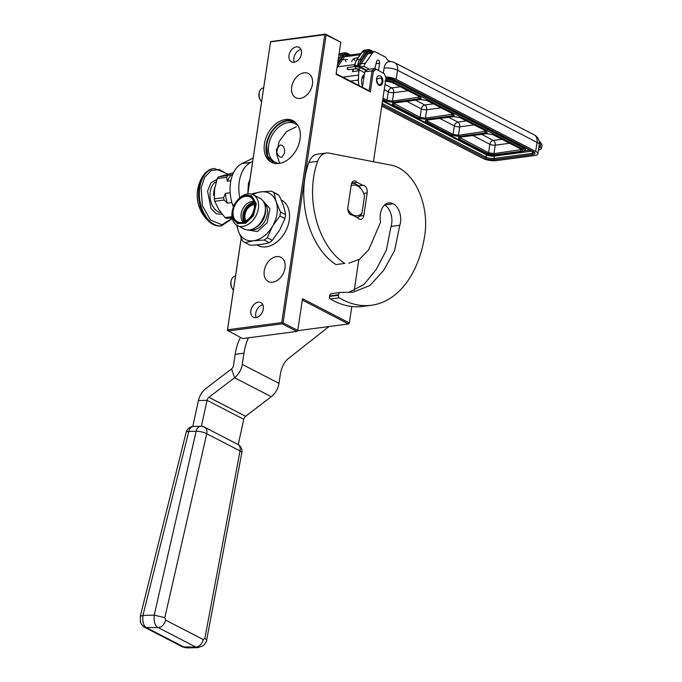 <?xml version="1.0" encoding="UTF-8"?>
<svg xmlns="http://www.w3.org/2000/svg" width="682" height="682" viewBox="0 0 682 682"><rect width="100%" height="100%" fill="white"/><g stroke="black" fill="none" stroke-linecap="round" stroke-linejoin="round"><path stroke-width="1.02" d="M247.839 193.884L270.558 41.866L324.768 34.688L325.519 34.1L340.804 42.25L326.115 34.91L283.081 322.816L297.77 330.403L296.9 331.409L242.69 338.579L227.404 330.429L241.181 238.061M247.779 193.893L270.558 41.866M228.01 330.992L282.22 323.814L282.348 323.157L281.743 322.595L227.532 329.773L227.404 330.429M227.532 329.773L241.223 238.154M325.519 34.1L270.566 41.619M282.024 145.283C284.147 146.911 284.948 149.588 284.42 153.314L281.845 157.397L280.259 157.056C277.659 155.487 276.398 152.87 276.466 149.205L280.2 144.968L282.024 145.283M362.44 87.33L364.759 71.832L372.082 70.86L369.107 90.774L336.124 73.724M297.77 330.403L302.501 298.716L349.363 322.953L348.493 323.95L297.719 330.668M302.305 300.063L348.493 323.95M282.22 323.814L296.9 331.409M324.768 34.688L281.743 322.595M294.078 62.267A8.193 5.729 117.3 0 1 291.47 61.849A8.193 5.729 117.3 0 1 289.424 53.648A8.193 5.729 117.3 0 1 296.38 46.879A8.193 5.729 117.3 0 1 298.989 47.297A8.193 5.729 117.3 0 1 301.035 55.498A8.193 5.729 117.3 0 1 294.078 62.267M258.222 302.194A8.193 5.729 -62.7 0 0 251.266 308.955A8.193 5.729 -62.7 0 0 253.312 317.164A8.193 5.729 -62.7 0 0 255.921 317.582A8.193 5.729 -62.7 0 0 262.877 310.813A8.193 5.729 -62.7 0 0 260.839 302.612A8.193 5.729 -62.7 0 0 258.222 302.194M303.993 72.804A13.64 9.539 -62.7 0 0 292.408 84.065A13.64 9.539 -62.7 0 0 295.817 97.731A13.64 9.539 -62.7 0 0 300.165 98.43A13.64 9.539 -62.7 0 0 311.751 87.16A13.64 9.539 -62.7 0 0 308.341 73.503A13.64 9.539 -62.7 0 0 303.993 72.804M276.525 256.594A13.64 9.539 -62.7 0 0 264.94 267.856A13.64 9.539 -62.7 0 0 268.35 281.521A13.64 9.539 -62.7 0 0 272.698 282.212A13.64 9.539 -62.7 0 0 284.283 270.95A13.64 9.539 -62.7 0 0 280.873 257.285A13.64 9.539 -62.7 0 0 276.525 256.594M300.037 139.128A23.427 16.385 -62.7 0 0 292.996 120.68A23.427 16.385 -62.7 0 0 264.437 143.842A23.427 16.385 -62.7 0 0 271.479 162.29A23.427 16.385 -62.7 0 0 300.037 139.128M298.435 126.375A21.688 15.175 117.3 0 0 295.135 123.74A21.688 15.175 117.3 0 0 268.691 145.189A21.688 15.175 -62.7 0 0 275.213 162.273A21.688 15.175 -62.7 0 0 279.27 163.441M326.115 34.91L325.51 34.347M369.107 90.774L370.317 91.9L336.055 74.185L340.795 42.497M365.842 70.979L367.751 69.47L375.074 68.507L384.35 73.801L385.978 77.97A6.743 2.114 8.5 0 1 394 79.606L533.486 151.728A6.743 2.114 8.5 0 1 532.633 154.618L494.544 159.665A6.743 2.114 8.5 0 1 485.132 158.13L381.971 104.781M349.363 322.953L351.818 306.516M354.205 290.575L358.809 259.74M373.455 161.736L385.978 77.97M283.081 322.816L282.348 323.157M294.377 62.224A8.193 5.729 117.3 0 1 295.033 54.466A8.193 5.729 117.3 0 1 300.975 49.454M262.817 304.769A8.193 5.729 -62.7 0 0 256.875 309.781A8.193 5.729 -62.7 0 0 256.219 317.531M272.416 162.725A23.427 16.385 -62.7 0 1 266.278 144.789A23.427 16.385 117.3 0 1 293.891 121.2M384.35 73.801L375.074 68.507L372.082 70.86L373.369 71.457L375.927 69.445M373.369 71.457L370.317 91.9M380.351 75.924A4.919 3.154 -97.5 0 1 382.858 81.158A4.919 3.154 -97.5 0 1 380.3 85.412A4.919 3.154 -97.5 0 1 378.97 85.156A4.919 3.154 -97.5 0 1 376.464 79.93A4.919 3.154 -97.5 0 1 379.013 75.668A4.919 3.154 -97.5 0 1 380.351 75.924M279.637 163.382L276.5 153.586L279.1 141.6L286.551 131.524L296.295 126.809M273.917 163.22L267.625 156.016L266.679 144.857C269.688 131.524 276.636 123.502 287.506 120.799L295.161 122.129M260.515 100.365L259.995 99.478A5.976 3.836 -97.5 0 1 258.964 93.86A5.976 3.836 82.5 0 1 259.143 93.008L259.416 92.019A7.715 4.953 82.5 0 0 259.186 93.119A7.715 4.953 -97.5 0 0 260.515 100.365A7.715 4.953 -97.5 0 0 261.547 101.771M263.619 87.927L263.064 88.004A7.715 4.953 82.5 0 0 259.416 92.019M232.374 288.682L231.854 287.795A5.976 3.836 -97.5 0 1 230.823 282.178A5.976 3.836 82.5 0 1 231.002 281.325L231.266 280.336A7.715 4.953 82.5 0 0 231.036 281.436A7.715 4.953 -97.5 0 0 232.374 288.682A7.715 4.953 -97.5 0 0 233.406 290.089M235.469 276.244L234.923 276.321A7.715 4.953 82.5 0 0 231.266 280.336M376.549 79.129C377.623 85.472 379.499 86.435 382.184 82.036L381.417 77.867L376.549 79.129M381.963 82.999L382.184 82.036M539.002 146.383L541.627 147.866L542.019 145.257A9.642 3.018 -171.5 0 0 540.758 143.425L539.3 142.419M381.767 106.111L482.941 158.42A9.642 3.018 -171.5 0 0 496.385 160.611L534.475 155.573A9.642 3.018 -171.5 0 0 537.885 153.834A9.642 3.018 -171.5 0 0 535.677 151.438L537.032 142.385A9.642 3.018 8.5 0 1 539.24 144.78L537.885 153.834M383.403 72.812L384.111 68.072A9.642 3.018 -171.5 0 1 397.555 70.263L537.032 142.385A9.642 6.743 -62.7 0 0 534.134 134.789L394.656 62.667A9.642 6.743 117.3 0 1 397.555 70.263L396.199 79.317L535.677 151.438M396.199 79.317A9.642 3.018 -171.5 0 0 385.586 76.981M384.111 68.072A9.642 6.189 -97.5 0 1 388.962 61.678A9.642 9.642 0 0 1 394.656 62.667M390.454 61.593L388.143 60.4A3.853 2.472 82.5 0 1 386.992 59.283L386.131 57.936A3.853 2.472 -97.5 0 0 384.98 56.819L375.85 52.096A5.78 3.717 82.5 0 0 374.282 51.798A5.78 3.717 82.5 0 0 372.27 53.17L365.526 63.145A19.275 12.378 82.5 0 0 363.847 66.367L369.422 69.249M378.51 70.28L379.567 63.187A2.31 1.483 82.5 0 0 377.794 60.135A2.31 1.483 82.5 0 0 376.694 61.371L374.853 68.532M364.188 75.651L362.935 75.813M366.754 70.255L360.181 66.853A19.275 12.378 82.5 0 0 360.002 67.322M359.261 69.777A19.275 12.378 82.5 0 0 358.587 75.08L358.442 80.033A13.495 8.67 82.5 0 0 359.039 85.574M360.181 66.853L363.847 66.367M357.888 68.959L358.255 70.868L358.365 68.814M358.255 70.868L352.526 71.627L353.643 69.129M353.353 69.155L352.526 71.627M364.401 74.253A8.678 5.567 82.5 0 0 362.594 86.299M358.647 66.7L359.337 64.048A20.008 12.847 -97.5 0 1 359.934 63.094L366.677 53.119A6.743 4.331 -97.5 0 1 370.863 51.866L371.443 52.173M354.504 66.521L355.083 64.108L354.418 65.685L357.786 65.182L357.752 66.478M354.197 66.555L354.418 65.685L354.265 66.546M372.943 51.968L370.991 50.962A7.715 4.953 82.5 0 0 366.217 52.395L361.017 60.076L359.337 64.048L358.016 63.724L357.786 65.182L358.962 65.233M384.98 81.124L391.698 82.215L419.805 96.75C421.442 97.739 421.246 98.421 419.2 98.813L392.875 102.291L386.157 101.2L382.764 99.444M420.462 99.47L427.179 100.561L452.839 113.826C454.476 114.815 454.28 115.505 452.234 115.897L425.909 119.376L419.191 118.284L393.54 105.011C391.894 104.022 392.099 103.34 394.136 102.948L420.462 99.47L421.203 98.907M426.574 122.095C424.929 121.106 425.133 120.416 427.171 120.032L453.496 116.545L460.214 117.645L485.874 130.91C487.511 131.899 487.315 132.589 485.269 132.973L458.943 136.46L452.226 135.36L426.574 122.095L427.435 121.123L426.548 120.305M486.53 133.629L493.248 134.729L521.355 149.256C522.992 150.245 522.796 150.935 520.75 151.319L494.424 154.805L487.707 153.706L459.608 139.179C457.963 138.19 458.168 137.5 460.214 137.116L486.53 133.629L487.28 133.075M420.044 97.057L392.397 101.106L387.018 100.228L382.96 98.131M453.078 114.141L425.432 118.191L420.052 117.313L393.514 103.221M486.113 131.217L458.466 135.266L453.087 134.388L427.435 121.123L427.648 120.049M521.594 149.571L493.947 153.612L488.568 152.734L459.583 137.389M400.308 86.776L391.749 87.91A3.853 2.694 -62.7 0 0 388.297 91.789L387.018 100.228L386.157 101.2M385.015 84.423L391.749 87.91A3.853 2.472 -97.5 0 1 393.676 92.667L392.397 101.106L392.875 102.291M433.343 103.86L424.784 104.985A3.853 2.472 -97.5 0 1 426.71 109.751L425.432 118.191L425.909 119.376M415.534 100.203L424.784 104.985A3.853 2.694 -62.7 0 0 421.331 108.873L420.052 117.313L419.191 118.284M466.377 120.936L457.818 122.069A3.853 2.694 -62.7 0 0 454.365 125.948L453.087 134.388L452.226 135.36M448.568 117.287L457.818 122.069A3.853 2.472 -97.5 0 1 459.745 126.826L458.466 135.266L458.943 136.46M501.858 139.281L493.299 140.415A3.853 2.472 -97.5 0 1 495.226 145.172L493.947 153.612L494.424 154.805M481.603 134.363L493.299 140.415A3.853 2.694 -62.7 0 0 489.855 144.303L488.568 152.734L487.707 153.706M362.875 77.901L362.185 77.373M363.924 77.424L362.338 76.972M364.018 76.776L361.946 78.166M363.958 77.194L362.977 83.724M363.54 77.816L362.56 76.486M364.214 75.463L363.54 75.011M364.282 75.029L362.901 84.295M366.106 70.766L359.619 67.1L355.799 66.384L347.257 67.646C347.121 69.419 347.539 69.956 348.511 69.266M250.089 245.196L245.043 242.587A28.917 20.23 117.3 0 1 244.991 242.562L250.038 245.17A28.917 20.23 117.3 0 0 250.089 245.196C257.89 245.085 264.275 244.241 269.245 242.664A28.917 20.23 117.3 0 0 272.297 240.328L279.68 229.987L284.94 218.555L279.901 215.947A28.917 20.23 -62.7 0 0 280.49 212.008L276.167 201.838L273.976 192.767A28.917 20.23 -62.7 0 0 271.555 191.19A28.917 20.23 -62.7 0 0 271.504 191.165L260.865 191.881L252.349 193.697A28.917 20.23 -62.7 0 0 251.658 194.174M284.94 218.555A28.917 20.23 -62.7 0 0 285.528 214.617L280.49 212.008M236.671 225.128L238.257 230.814A26.027 18.209 117.3 0 1 237.183 225.427M244.991 242.562A28.917 20.23 117.3 0 1 242.579 240.985L238.257 230.814A26.027 18.209 117.3 0 0 253.559 240.772L264.198 240.055A28.917 20.23 117.3 0 0 267.25 237.72L272.519 226.288A26.027 18.209 117.3 0 1 253.559 240.772L245.043 242.587M269.245 242.664L264.198 240.055M272.297 240.328L267.25 237.72M253.065 194.72A26.027 18.209 -62.7 0 1 260.865 191.881A26.027 18.209 -62.7 0 1 276.167 201.838A26.027 18.209 -62.7 0 1 272.519 226.288L279.901 215.947M285.528 214.617C284.769 208.931 282.604 202.52 279.015 195.376A28.917 20.23 -62.7 0 0 276.602 193.799A28.917 20.23 -62.7 0 0 276.551 193.773L271.607 191.216M279.015 195.376L273.976 192.767M262.22 220.269A17.289 12.097 -62.7 0 0 264.181 215.989A17.289 12.097 -62.7 0 0 259.995 198.309L253.184 194.788A17.289 12.097 -62.7 0 0 236.33 201.591L236.049 201.983A14.944 10.452 -62.7 0 0 234.975 203.654A14.944 10.452 117.3 0 0 233.27 207.354L233.116 207.805A17.289 12.097 117.3 0 0 237.302 225.495L244.113 229.016A17.289 12.097 117.3 0 0 260.967 222.213A17.289 12.097 117.3 0 0 262.22 220.269M237.302 225.495A17.289 12.097 117.3 0 0 255.409 216.748A17.289 12.097 -62.7 0 0 253.184 194.788M233.27 207.354A14.944 10.452 117.3 0 0 237.532 222.929A14.944 10.452 117.3 0 0 252.545 215.086A14.944 10.452 -62.7 0 0 251.82 196.876A14.944 10.452 -62.7 0 0 236.049 201.983M246.125 220.798A9.642 6.743 117.3 0 1 246.33 210.704A9.642 6.743 117.3 0 1 254.454 204.694M243.295 222.085A11.756 8.227 117.3 0 1 242.783 208.863A11.756 8.227 117.3 0 1 253.866 201.642M236.79 221.36A13.879 9.71 117.3 0 1 235.597 204.063A13.879 9.71 117.3 0 1 250.72 197.379A13.879 9.71 117.3 0 1 251.786 198.24A13.879 9.71 117.3 0 1 252.383 213.833A13.879 9.71 117.3 0 1 239.314 222.358A13.879 9.71 117.3 0 1 236.79 221.36M247.566 229.97L257.421 231.53L267.131 222.784L269.961 208.666L262.766 200.576M283.013 235.443A25.157 17.604 117.3 0 0 283.03 235.418A25.157 17.604 117.3 0 0 284.854 232.596A25.157 17.604 -62.7 0 0 287.71 226.364L287.736 226.288A25.541 17.868 -62.7 0 1 284.837 232.613A25.541 17.868 117.3 0 1 282.987 235.478A25.541 17.868 117.3 0 1 258.086 245.537L256.824 244.881M287.736 226.288A25.541 17.868 -62.7 0 0 281.547 200.15L281.155 199.954M236.143 201.855L243.679 195.606L251.47 195.657L256.321 203.799L253.491 215.64L245.631 223.287L237.029 223.585M357.155 182.392A5.78 3.717 82.5 0 0 355.748 181.182A5.78 3.717 82.5 0 0 354.18 180.875A5.78 3.717 82.5 0 0 351.273 184.711L347.888 207.345A5.78 3.717 82.5 0 0 352.279 214.983L357.914 217.899A5.78 3.717 82.5 0 0 360.88 219.408A5.78 3.717 82.5 0 0 363.796 215.572L367.172 192.938A5.78 3.717 82.5 0 0 364.316 185.606A5.78 3.717 82.5 0 0 362.781 185.299L357.155 182.392L351.707 183.108M348.758 292.484L364.035 284.428L376.149 269.543L386.379 250.175L391.008 226.433L399.797 225.265L394.622 250.499L383.685 270.353L369.849 285.545L352.952 292.263L340.736 292.425A3.853 2.472 82.5 0 0 340.361 292.433A3.853 2.472 82.5 0 0 338.46 294.735L338.349 295.289A1.927 1.236 82.5 0 0 339.218 297.821A106.034 68.089 82.5 0 0 371.443 305.255A106.034 68.089 82.5 0 0 424.826 234.94A53.017 34.049 82.5 0 0 398.62 167.746A53.017 34.049 82.5 0 0 391.459 165.215L328.852 153.109A19.275 12.378 82.5 0 0 326.226 153.024A19.275 12.378 82.5 0 0 317.642 161.319A69.206 44.441 82.5 0 0 344.802 263.423L336.013 264.582L344.802 263.423M391.008 226.433A14.654 9.412 82.5 0 0 384.537 204.992M317.642 161.319L308.852 162.487A69.206 44.441 82.5 0 0 336.013 264.582M308.852 162.487A19.275 12.378 -97.5 0 1 317.437 154.183L326.226 153.024M339.218 297.821L330.429 298.98A106.034 68.089 82.5 0 0 362.654 306.423L371.443 305.255M330.429 298.98A1.927 1.236 -97.5 0 1 329.559 296.448L329.67 295.903A3.853 2.472 -97.5 0 1 331.563 293.592L340.361 292.433M399.797 225.265A14.654 9.412 82.5 0 0 393.233 203.782A16.581 10.648 82.5 0 0 388.731 202.912A16.581 10.648 82.5 0 0 380.582 222.153L368.689 249.765L359.678 259.186L348.783 263.218M362.781 185.299L358.536 185.862M347.82 209.161A15.422 9.906 82.5 0 0 353.165 214.924A15.422 9.906 82.5 0 0 361.989 213.04L360.096 216.041A17.348 11.142 -97.5 0 1 357.3 217.575M351.597 183.424A17.348 11.142 82.5 0 0 351.588 183.432L351.597 183.424A17.348 11.142 82.5 0 1 356.302 184.328A17.348 11.142 -97.5 0 1 361.878 190.014L362.457 190.994A15.422 9.906 82.5 0 0 351.102 185.854M362.457 190.994A15.422 9.906 82.5 0 1 364.529 196.024L361.989 213.04M231.991 216.688L225.12 217.601A23.81 15.285 82.5 0 0 225.895 218.027A23.81 15.285 82.5 0 0 226.68 218.402L232.127 217.686M225.12 217.601L218.786 209.587L214.745 201.275A23.81 15.285 -97.5 0 1 214.259 198.871L214.634 188.88L217.302 178.539A23.81 15.285 -97.5 0 1 218.376 176.945L233.525 172.699M232.681 174.601L218.376 176.945M230.848 180.764L227.268 181.233L226.629 177.303L217.302 178.539M231.923 202.563L227.413 203.159L224.071 200.039A23.81 15.285 -97.5 0 1 223.594 197.644L214.259 198.871M223.594 197.644L225.452 193.381L230.149 192.759M224.071 200.039L214.745 201.275M227.711 175.709A23.81 15.285 82.5 0 0 226.629 177.303M231.658 174.737A22.174 14.237 82.5 0 0 227.268 181.233M227.413 203.159A22.174 14.237 -97.5 0 1 225.452 193.381M247.847 193.441L248.367 183.577L249.902 179.724L247.847 193.441M238.24 444.604L243.764 419.302A3.853 2.694 117.3 0 1 245.639 416.284L271.257 396.702A15.422 10.793 -62.7 0 0 278.989 383.386L280.259 374.887A28.917 18.567 -97.5 0 1 288.503 358.459L328.997 326.533M252.621 161.489L250.746 162.41A30.843 19.812 82.5 0 0 239.8 197.746M248.504 337.812A48.2 30.946 82.5 0 0 243.968 353.165L242.289 364.401A15.422 10.793 117.3 0 1 234.548 377.726L208.931 397.308A3.853 2.694 -62.7 0 0 207.055 400.317L201.386 426.318A7.229 5.055 -62.7 0 0 200.755 426.284L193.415 426.463A7.715 5.141 88.6 0 0 188.786 431.442L142.922 615.42C142.41 622.453 143.757 626.622 146.98 627.926L184.575 647.371L186.8 647.9L198.121 647.619L195.905 647.09L182.623 646.937L145.027 627.5L158.309 627.653C155.095 626.34 153.723 622.172 154.217 615.138L142.922 615.42L140.287 616.281L140.483 622.027C140.168 622.666 143.552 627.295 145.027 627.5M253.133 158.079L241.957 163.578A30.843 19.812 82.5 0 0 232.715 205.035L233.406 206.97M240.49 337.445A48.2 30.946 82.5 0 0 235.171 354.325L233.491 365.569A3.853 2.694 117.3 0 1 231.565 368.894L205.938 388.484A15.422 10.793 -62.7 0 0 198.436 400.53L192.767 426.506M165.666 620.126C164.379 624.61 161.932 627.116 158.309 627.653L195.905 647.09C199.528 646.553 201.974 644.047 203.253 639.563L165.666 620.126L164.831 617.628L154.217 615.138L196.118 431.263A7.715 5.141 -91.4 0 1 200.755 426.284M203.185 426.736A7.715 5.396 117.3 0 1 204.506 427.145L204.506 427.145A7.715 5.396 117.3 0 1 206.731 433.752L240.03 450.964L204.864 638.326L203.253 639.563M237.805 444.357L237.805 444.357A7.715 5.396 117.3 0 1 240.03 450.964A7.715 1.901 -169.4 0 1 241.846 452.626A7.715 7.715 0 0 0 237.805 444.357L204.506 427.145A7.715 7.715 0 0 0 201.932 426.344A7.664 5.115 88.6 0 0 201.386 426.318M193.415 426.463A7.229 5.055 -62.7 0 0 193.39 426.463A7.229 5.055 -62.7 0 0 192.767 426.531M208.573 170.398L202.989 175.896L198.701 187.865L200.184 206.816L209.024 221.582L215.836 225.435M227.319 174.123L219.314 169.511L211.215 170.602L204.702 177.175L201.122 187.865L202.392 205.725L210.457 219.996L221.982 224.813L232.221 218.18M222.366 214.472L216.365 213.79L211.045 208.624L207.55 191.19L210.917 182.785L217.029 179.315M214.148 195.257L213.671 195.325A15.908 10.213 -97.5 0 1 213.901 191.139A15.908 10.213 -97.5 0 1 214.864 187.337L213.671 195.325M394 79.606A0.963 0.673 117.3 0 1 393.497 79.368M533.486 151.728A0.963 0.673 117.3 0 1 532.957 151.455M534.194 152.427A5.78 1.807 8.5 0 1 532.165 153.399L494.066 158.437A5.78 1.807 8.5 0 1 486.002 157.124L382.167 103.434M532.633 154.618A0.963 0.622 -97.5 0 1 532.165 153.399L532.471 151.319M494.544 159.665A0.963 0.622 -97.5 0 1 494.066 158.437L494.424 156.084A5.78 1.807 8.5 0 1 486.351 154.771L382.517 101.081M485.132 158.13A0.963 0.673 -62.7 0 0 486.002 157.124L486.351 154.771A0.963 0.673 -62.7 0 1 486.598 154.183M379.567 63.187L376.106 63.648M342.782 77.168L358.587 75.08M359.431 66.998A19.275 12.378 -97.5 0 1 361.128 63.724L365.526 63.145M358.323 70.834A19.275 12.378 -97.5 0 1 358.647 69.428M354.308 66.128A19.275 12.378 82.5 0 0 354.094 66.563M353.071 69.189A19.275 12.378 82.5 0 0 352.466 71.61M336.985 67.97A19.275 12.378 -97.5 0 1 337.684 66.827L354.674 64.577M538.644 148.761L538.439 150.151M359.934 63.094A0.963 0.597 34.1 0 0 361.128 63.724L367.871 53.75L372.27 53.17M366.677 53.119A0.963 0.597 34.1 0 0 367.871 53.75A5.78 3.717 -97.5 0 1 369.883 52.378L374.282 51.798M532.062 151.106L494.424 156.084A0.963 0.622 -97.5 0 0 494.407 155.607M538.584 148.744L540.263 146.758L540.758 143.425A1.927 1.543 -55.4 0 0 540.204 141.924L542.019 145.257M350.386 81.098L358.442 80.033M342.543 59.641L344.427 56.853L360.105 54.773M337.172 66.751A0.963 0.597 34.1 0 0 337.684 66.827L342.483 59.735M530.084 150.083L525.183 150.731M349.499 55.072L347.556 54.066A7.715 4.953 82.5 0 0 342.773 55.498L337.735 62.94M337.471 64.756L343.234 56.222A6.743 4.331 -97.5 0 1 347.419 54.969L347.999 55.268M355.083 64.108A13.495 8.67 -97.5 0 1 356.899 59.837L359.823 59.453A13.495 8.67 82.5 0 0 358.016 63.724M343.234 56.222A0.963 0.597 34.1 0 0 344.427 56.853A5.78 3.717 -97.5 0 1 346.447 55.481L360.923 53.563M525.669 148.855A8.678 2.719 -171.5 0 0 526.564 148.267M347.556 54.066A0.963 0.673 -62.7 0 0 347.266 53.307L350.437 54.952M346.959 53.256A8.678 5.567 82.5 0 0 344.598 52.804A8.678 5.567 82.5 0 0 341.58 54.867L338.195 59.863M342.773 55.498A0.963 0.597 -145.9 0 0 341.58 54.867L338.894 55.225M354.742 64.304L356.558 60.025A0.963 0.597 34.1 0 1 356.899 59.837L362.091 52.147A8.678 5.567 -97.5 0 1 365.109 50.093L361.75 52.335A0.963 0.597 34.1 0 1 362.091 52.147L365.023 51.764L359.823 59.453A0.963 0.597 -145.9 0 1 361.017 60.076M370.991 50.962A0.963 0.673 -62.7 0 0 370.701 50.204L373.881 51.849M370.394 50.153A8.678 5.567 82.5 0 0 368.041 49.701A8.678 5.567 82.5 0 0 365.023 51.764A0.963 0.597 -145.9 0 1 366.217 52.395M338.945 54.841A8.678 5.567 -97.5 0 1 341.673 53.196L338.988 54.603M525.72 148.514L525.711 148.531A7.715 2.413 -171.5 0 0 525.379 147.644M385.799 79.146A7.715 2.413 8.5 0 1 394.043 81.005L523.733 148.071L523.904 146.886M385.62 80.374A6.743 2.114 8.5 0 1 393.173 82.011L522.864 149.068A0.963 0.673 117.3 0 0 523.733 148.071A7.715 2.413 8.5 0 1 525.498 149.98L525.711 148.531M393.173 82.011A0.963 0.673 117.3 0 0 394.043 81.005L394.213 79.828M522.864 149.068A6.743 2.114 8.5 0 1 522.02 151.958L495.644 155.453A6.743 2.114 8.5 0 1 486.24 153.919L382.628 100.348M522.54 151.873A0.963 0.622 -97.5 0 1 522.02 151.958M496.146 155.385A0.963 0.622 -97.5 0 1 495.644 155.453M485.712 153.646A0.963 0.673 -62.7 0 0 486.24 153.919M391.698 82.215L391.101 81.439L391.698 82.215M419.805 96.75L419.2 95.966M419.2 98.813L418.842 96.358M427.179 100.561L426.582 99.785L427.179 100.561M452.839 113.826L452.234 113.05M452.234 115.897L451.876 113.442M393.54 105.011L394.614 102.973M394.136 102.948L394.878 102.394L394.136 102.948M427.171 120.032L427.912 119.478L427.171 120.032M453.496 116.545L454.238 115.991M460.214 117.645L459.617 116.869L460.214 117.645M485.874 130.91L485.269 130.134M485.269 132.973L484.911 130.518M460.214 137.116L460.955 136.553L460.214 137.116M493.248 134.729L492.651 133.945L493.248 134.729M521.355 149.256L520.75 148.48M520.75 151.319L520.392 148.872M459.608 139.179L460.682 137.133M408.024 90.766L393.676 92.667A3.853 1.023 8.6 0 1 388.297 91.789L384.222 89.683M441.058 107.85L426.71 109.751A3.853 1.023 8.6 0 1 421.331 108.873L406.804 101.362M474.092 124.934L459.745 126.826A3.853 1.023 8.6 0 1 454.365 125.948L439.839 118.438M509.582 143.28L495.226 145.172A3.853 1.023 8.6 0 1 489.855 144.303L472.873 135.522M346.047 61.849C345.177 60.528 345.331 59.735 346.507 59.479L340.855 59.743M354.836 60.681C353.898 59.377 353.975 58.592 355.083 58.345L354.717 58.285C352.816 59.044 351.844 60.212 351.801 61.789M359.619 67.1L359.994 67.671C359.576 69.394 358.92 69.734 358.007 68.703M359.994 67.671A3.384 1.057 -171.5 0 0 355.305 66.819C355.169 68.592 355.586 69.129 356.558 68.439M355.799 66.384L355.305 66.819M245.008 221.411A10.989 7.69 117.3 0 1 245.494 210.269A10.989 7.69 117.3 0 1 254.309 203.432M244.088 221.812A11.756 8.227 117.3 0 1 244.523 209.766A11.756 8.227 117.3 0 1 254.105 202.443M260.967 222.213L264.181 215.989M255.341 227.686A14.944 10.452 -62.7 0 0 262.834 220.405A14.944 10.452 -62.7 0 0 265.4 208.232M250.993 229.629A14.944 10.452 -62.7 0 0 264.778 221.411A14.944 10.452 -62.7 0 0 264.471 203.56M367.172 192.938L363.642 193.407M393.233 203.782L384.614 204.924M338.349 295.289L329.559 296.448M338.46 294.735L329.67 295.903M363.796 215.572L360.07 216.066M242.289 364.401L278.989 383.386M250.746 162.41L241.957 163.578M234.344 204.813L232.715 205.035M243.968 353.165L235.171 354.325M231.565 368.894L234.548 377.726L271.257 396.702M208.931 397.308L245.639 416.284M198.436 400.53L207.055 400.317L243.764 419.302M164.831 617.628L206.731 433.752A7.715 2.191 12.8 0 0 196.118 431.263L188.786 431.442A7.715 2.046 -166 0 0 186.152 432.303L140.287 616.281M198.121 647.619L203.262 645.76C205.93 642.589 207.072 640.671 206.68 639.989L204.864 638.326M202.989 175.896C205.811 171.642 209.34 169.204 213.568 168.573A28.917 18.567 82.5 0 0 199.016 187.746A28.917 18.567 82.5 0 0 221.156 225.904L232.349 218.726M213.568 168.573L214.344 168.471A28.917 18.567 82.5 0 0 199.783 187.644A28.917 18.567 82.5 0 0 221.931 225.802M220.917 212.639A15.908 10.213 -97.5 0 1 210.235 191.625A15.908 10.213 -97.5 0 1 216.279 181.659M361.98 78.021L363.873 77.774M385.961 78.038L393.693 79.555L534.211 152.359M539.24 144.78A9.642 9.642 0 0 0 534.134 134.789M539.095 141.157L540.204 141.924M538.43 150.228L540.766 149.315L541.627 147.866M347.266 53.307L344.598 52.804L341.673 53.196M361.75 52.335L356.558 60.025M370.701 50.204L368.041 49.701L365.109 50.093M382.619 100.45L485.934 153.868L495.908 155.505L522.284 152.009L525.498 149.98M385.245 81.167L391.391 82.164L420.086 96.921M393.514 103.084L420.726 99.521L426.872 100.51L453.121 114.005M426.548 120.16L453.76 116.596L459.907 117.594L486.155 131.08M521.636 149.426L492.941 134.678L486.795 133.681L459.583 137.244M347.462 59.675L346.2 59.411M358.203 57.586L354.717 58.285M364.614 72.804L358.382 69.283L356.055 68.882L348.016 69.709M271.555 191.19L276.602 193.799M182.623 646.937L186.8 647.9M206.68 639.989L241.846 452.626M193.39 426.463A7.715 7.715 0 0 0 186.152 432.303M203.006 175.871A35.276 35.276 0 0 0 209.05 221.607M209.024 221.582C212.861 224.958 216.902 226.398 221.156 225.904M227.737 174.012L214.344 168.471"/></g></svg>
